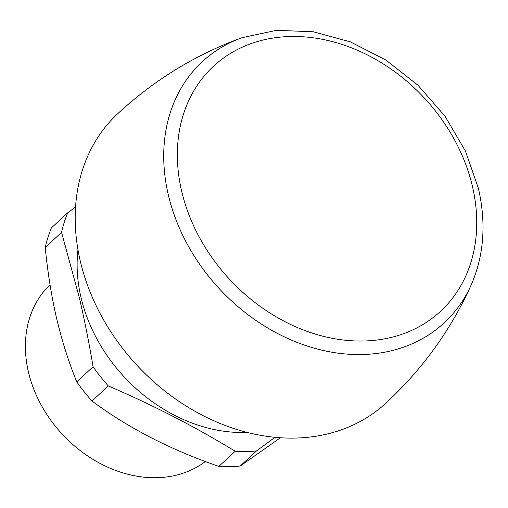 <?xml version="1.0" encoding="UTF-8"?>
<svg xmlns="http://www.w3.org/2000/svg" width="508" height="508" viewBox="0 0 508 508"><rect width="100%" height="100%" fill="white"/><g stroke="black" fill="none" stroke-linecap="round" stroke-linejoin="round"><path stroke-width="0.76" d="M50.032 284.721A117.818 93.847 47.2 0 0 28.448 372.034A117.818 93.847 47.2 0 0 102.406 464.636A117.818 93.847 47.2 0 0 205.378 461.512M274.999 437.312L256.54 450.913A169.12 134.709 -132.8 0 1 235.191 451.269C195.567 427.018 153.27 405.238 108.306 385.934A169.12 134.709 -132.8 0 1 93.091 366.751L76.772 381.864C68.694 362.096 61.995 341.033 56.68 318.675C51.479 296.196 47.669 272.459 45.244 247.459A169.12 134.709 47.2 0 1 51.378 227.921L67.697 212.808L75.552 207.01M76.772 381.864A169.12 134.709 47.2 0 0 91.986 401.047C128.549 428.13 170.847 449.91 218.872 466.382A169.12 134.709 47.2 0 0 240.221 466.026L280.467 437.756M108.306 385.934L91.986 401.047M45.244 247.459L61.563 232.346L79.337 297.688C84.468 319.615 89.046 342.633 93.091 366.751M61.563 232.346A169.12 134.709 -132.8 0 1 67.697 212.808M256.54 450.913L240.221 466.026M235.191 451.269L218.872 466.382M247.136 432.41A150.514 119.888 -132.8 0 1 81.007 297.472A150.514 119.888 -132.8 0 1 77.978 249.758M471.202 284.925C451.085 329.54 422.713 368.897 386.086 402.99A197.307 157.162 -132.8 0 1 210.896 419.449A197.307 157.162 -132.8 0 1 80.296 261.106A197.307 157.162 -132.8 0 1 117.958 113.468C154.756 79.559 196.171 54.286 242.195 37.643L276.625 30.309L313.341 31.788L350.393 41.891L385.87 60.033L417.951 85.217L444.951 116.116L465.468 151.105L478.396 188.373C486.385 223.304 483.991 255.486 471.202 284.925A177.984 141.77 -132.8 0 1 311.931 347.51A177.984 141.77 -132.8 0 1 168.319 194.875A177.984 141.77 -132.8 0 1 242.195 37.643M472.421 186.315A167.03 133.045 -132.8 0 1 362.756 341.02A167.03 133.045 -132.8 0 1 181.667 191.186A167.03 133.045 -132.8 0 1 291.325 36.487A167.03 133.045 -132.8 0 1 472.421 186.315"/></g></svg>
